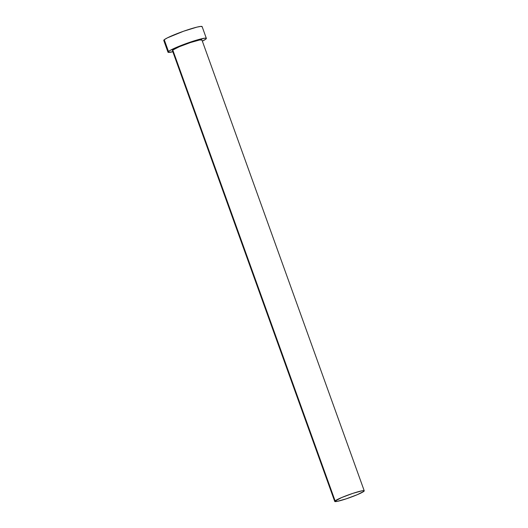 <?xml version="1.0" encoding="UTF-8"?>
<svg xmlns="http://www.w3.org/2000/svg" width="528" height="528" viewBox="0 0 528 528"><rect width="100%" height="100%" fill="white"/><g stroke="black" fill="none" stroke-linecap="round" stroke-linejoin="round"><path stroke-width="0.79" d="M172.61 50.728L172.788 50.041A15.682 1.505 160.2 0 0 172.418 50.589L334.732 501.428A15.682 1.505 -19.8 0 1 335.102 500.881L172.788 50.041L179.355 46.708L190.496 42.537L199.696 39.97L201.927 40.069M364.234 490.802L201.927 39.963A15.682 1.505 160.2 0 0 188.595 43.184A15.682 1.505 160.2 0 0 172.788 50.041L335.102 500.881A15.682 1.505 -19.8 0 1 350.902 494.023A15.682 1.505 -19.8 0 1 364.234 490.802A15.682 1.505 -19.8 0 1 363.865 491.35A15.682 1.505 -19.8 0 1 348.064 498.214A15.682 1.505 -19.8 0 1 334.732 501.428M206.349 38.372L202.125 26.624A20.387 1.954 160.2 0 0 184.787 30.809A20.387 1.954 160.2 0 0 164.248 39.725A20.387 1.954 160.2 0 0 163.766 40.432L167.99 52.18A20.387 1.954 -19.8 0 1 168.478 51.473L164.248 39.725L168.478 51.473A20.387 1.954 -19.8 0 1 189.017 42.557A20.387 1.954 -19.8 0 1 206.349 38.372A20.387 1.954 -19.8 0 1 205.867 39.085A20.387 1.954 -19.8 0 1 202.349 41.138L205.867 39.085L206.356 38.504L205.121 38.148L198.323 39.613L187.763 42.992L177.012 47.137L169.679 50.655L167.99 52.048L168.241 52.364L173.191 51.678M172.841 51.764A20.387 1.954 -19.8 0 1 167.99 52.18M202.125 26.756L200.891 26.4L196.924 27.126L183.539 31.244L167.323 37.891L164.248 39.725L164.017 40.616M363.865 491.35L364.043 490.664L362.003 490.809L352.81 493.376L341.669 497.548L334.732 501.323L336.963 501.422L346.157 498.854L357.304 494.683L363.865 491.35"/></g></svg>

